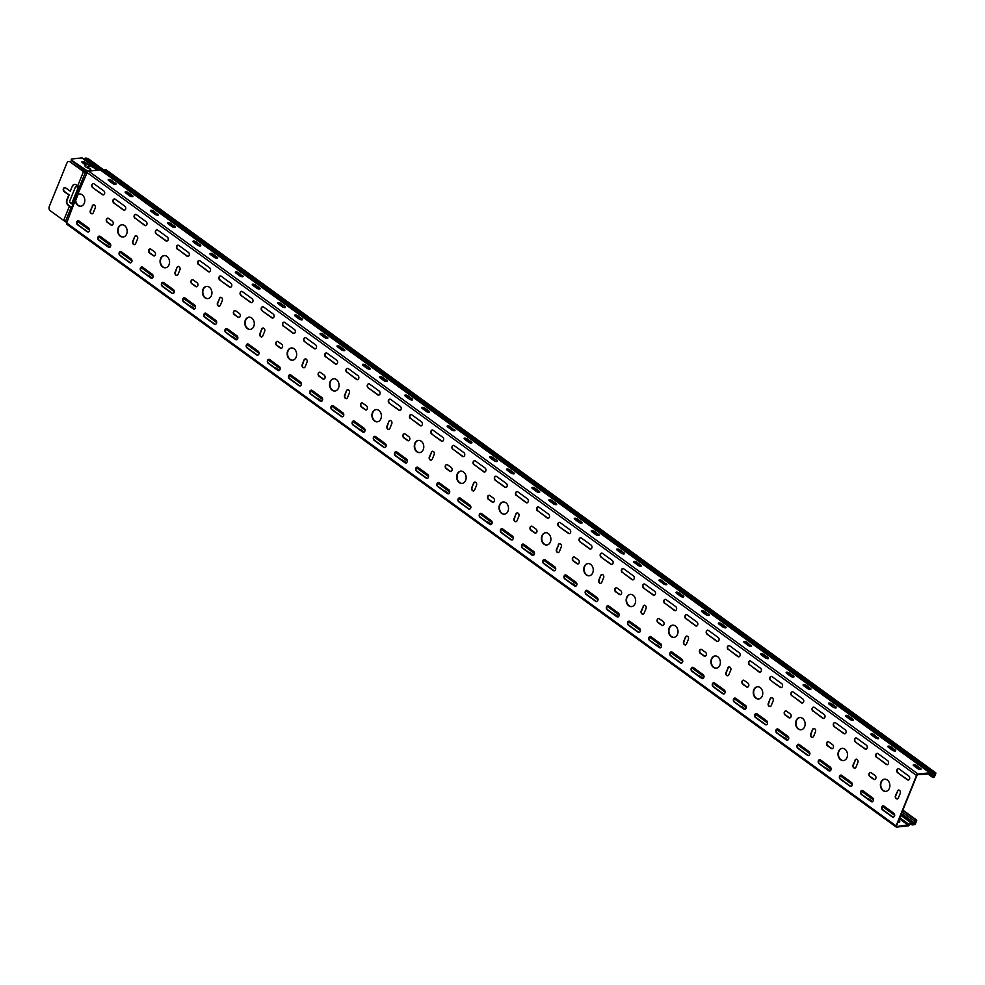 <?xml version="1.0" encoding="UTF-8"?>
<svg xmlns="http://www.w3.org/2000/svg" width="985" height="985" viewBox="0 0 985 985"><rect width="100%" height="100%" fill="white"/><g stroke="black" fill="none" stroke-linecap="round" stroke-linejoin="round"><path stroke-width="1.48" d="M83.996 159.25A1.748 0.911 126 0 0 84.279 158.917A1.748 0.911 -54 0 1 85.141 158.166L85.621 158.056A3.078 1.12 -157.9 0 1 89.253 159.398L103.745 169.937M101.492 170.59A1.748 0.911 -54 0 1 102.317 170.183L102.982 170.122M87.8 171.218L72.299 160.678A3.078 1.12 -157.9 0 1 71.4 159.324A3.078 1.12 -157.9 0 1 72.127 158.942L81.89 157.908A1.576 0.825 -54 0 1 82.26 157.994A1.576 0.825 -54 0 1 82.457 158.314M71.388 159.619A3.078 1.12 22.1 0 0 71.191 159.853A3.078 1.12 22.1 0 0 72.09 161.22L72.299 160.678M87.431 166.49L90.792 169.543L85.904 167.007A3.078 1.12 -157.9 0 1 85.005 165.64A3.078 1.12 -157.9 0 1 85.732 165.258L82.543 162.771A2.155 0.788 -157.9 0 1 81.915 161.823A2.155 0.788 -157.9 0 1 83.232 161.614A2.155 0.788 -157.9 0 1 85.276 162.488L88.859 164.926A3.078 1.12 -157.9 0 1 92.922 166.268L96.259 168.964L90.558 166.157L87.431 166.49M87.751 171.661A1.231 0.948 84 0 0 87.554 171.772A1.231 0.948 -96 0 1 86.705 171.846L72.09 161.22M86.914 171.304A1.231 0.948 -96 0 0 87.763 171.242A1.231 0.948 84 0 1 88.625 171.168A1.539 0.8 126 0 0 87.111 172.597L77.581 194.698A6.156 4.74 84 0 1 79.403 193.996A6.156 4.74 84 0 1 82.211 194.808A6.156 4.74 84 0 1 84.747 201.469A6.156 4.74 84 0 1 80.708 206.234A6.156 4.74 84 0 1 77.901 205.422A6.156 4.74 84 0 1 75.316 200.287L77.975 194.661L75.71 200.238A6.156 4.74 -96 0 0 78.295 205.373A6.156 4.74 -96 0 0 80.905 206.21M66.635 223.016A1.231 0.948 84 0 0 66.241 222.241L64.481 220.96M88.662 164.951L85.055 163.018A2.155 0.788 22.1 0 0 81.94 162.143M95.877 169.125L92.713 166.797A3.078 1.12 22.1 0 0 88.638 165.455L88.453 165.48M85.929 165.234L85.523 165.788A3.078 1.12 22.1 0 0 84.993 165.948M90.423 169.703L87.333 166.724M79.908 221.662A2.192 1.145 126 0 0 79.859 221.736L76.953 222.672M901.435 813.585L913.981 822.709L916.161 820.493L914.511 824.174L912.135 823.928A2.352 1.231 126 0 0 911.814 823.128A2.352 1.231 126 0 0 911.248 822.992A2.192 1.145 126 0 0 909.29 824.617L896.732 826.563L896.473 825.824L916.937 775.429L917.835 774.579L929.877 773.927A2.192 1.145 126 0 0 930.111 775.133A2.192 1.145 126 0 0 930.64 775.257A2.352 1.231 126 0 0 932.389 774.038L935.331 773.287L934.285 776.389L933.14 776.968L933.374 774.961L932.721 776.562A1.231 0.64 126 0 0 933.066 777.534L933.46 777.497A1.231 0.64 126 0 0 934.666 776.352L935.75 773.693A1.231 0.64 126 0 0 935.405 772.72L933.448 772.929A1.748 0.911 126 0 0 932.155 773.828A1.748 0.911 -54 0 1 930.85 774.727A1.576 0.825 -54 0 1 930.48 774.641A1.576 0.825 -54 0 1 930.308 773.767A1.576 0.825 126 0 0 930.135 772.893A1.576 0.825 126 0 0 929.766 772.806L100.322 169.937L88.625 171.168L918.057 774.05L929.766 772.806M75.316 200.287L66.648 222.992A1.539 0.8 126 0 0 66.709 224.137L896.153 827.006A1.539 0.8 -54 0 0 896.51 827.092L908.219 825.861A1.576 0.825 126 0 0 909.623 824.691A1.576 0.825 -54 0 1 911.039 823.522A1.748 0.911 -54 0 1 911.445 823.62A1.748 0.911 -54 0 1 911.691 824.223A1.748 0.911 126 0 0 911.925 824.814A1.748 0.911 126 0 0 912.344 824.913L914.289 824.704A1.231 0.64 126 0 0 915.508 823.558L916.579 820.911A1.231 0.64 126 0 0 916.235 819.926L915.841 819.976A1.231 0.64 126 0 0 914.634 821.108L913.981 822.709M101.947 170.922A1.748 0.911 126 0 1 102.391 170.479A1.748 0.911 126 0 1 103.166 170.122A1.231 0.948 84 0 1 104.016 170.048L105.961 169.839A1.231 0.64 -54 0 1 106.405 170.171M933.448 772.929L104.016 170.048A1.748 0.911 126 0 0 102.711 170.947A1.748 0.911 -54 0 1 102.428 171.279M932.278 774.173L933.374 774.961M932.45 773.976L933.755 774.924M100.901 170.343A1.576 0.825 126 0 0 100.704 170.023A1.576 0.825 126 0 0 100.655 169.986A1.576 0.825 126 0 0 100.322 169.937A1.231 0.948 84 0 0 99.867 169.839L100.655 169.986M920.458 768.325A2.155 0.788 -157.9 0 1 921.086 769.273A2.155 0.788 -157.9 0 1 919.756 769.494A2.155 0.788 -157.9 0 1 917.725 768.608L913.908 765.837A2.155 0.788 -157.9 0 1 913.28 764.889A2.155 0.788 -157.9 0 1 914.609 764.68A2.155 0.788 -157.9 0 1 916.641 765.554L920.458 768.325L916.432 766.084A2.155 0.788 22.1 0 0 913.317 765.21M878.078 737.531A2.155 0.788 -157.9 0 1 878.706 738.479A2.155 0.788 -157.9 0 1 877.389 738.688A2.155 0.788 -157.9 0 1 875.357 737.814L871.54 735.044A2.155 0.788 -157.9 0 1 870.912 734.084A2.155 0.788 -157.9 0 1 872.23 733.874A2.155 0.788 -157.9 0 1 874.274 734.748L877.869 738.061L874.052 735.278A2.155 0.788 22.1 0 0 870.937 734.404M835.711 706.725A2.155 0.788 -157.9 0 1 836.339 707.686A2.155 0.788 -157.9 0 1 835.021 707.895A2.155 0.788 -157.9 0 1 832.978 707.021L829.161 704.238A2.155 0.788 -157.9 0 1 828.533 703.29A2.155 0.788 -157.9 0 1 829.862 703.081A2.155 0.788 -157.9 0 1 831.894 703.955L835.711 706.725L831.685 704.484A2.155 0.788 22.1 0 0 828.57 703.61M793.344 675.932A2.155 0.788 -157.9 0 1 793.972 676.88A2.155 0.788 -157.9 0 1 792.642 677.089A2.155 0.788 -157.9 0 1 790.61 676.215L786.793 673.445A2.155 0.788 -157.9 0 1 786.165 672.496A2.155 0.788 -157.9 0 1 787.483 672.287A2.155 0.788 -157.9 0 1 789.527 673.161L793.344 675.932L789.305 673.691A2.155 0.788 22.1 0 0 786.19 672.817M750.964 645.126A2.155 0.788 -157.9 0 1 751.592 646.086A2.155 0.788 -157.9 0 1 750.274 646.295A2.155 0.788 -157.9 0 1 748.231 645.421L744.426 642.651A2.155 0.788 -157.9 0 1 743.798 641.691A2.155 0.788 -157.9 0 1 745.116 641.481A2.155 0.788 -157.9 0 1 747.147 642.355L750.755 645.655L746.938 642.885A2.155 0.788 22.1 0 0 743.823 642.011M708.597 614.332A2.155 0.788 -157.9 0 1 709.225 615.293A2.155 0.788 -157.9 0 1 707.895 615.502A2.155 0.788 -157.9 0 1 705.863 614.628L702.046 611.845A2.155 0.788 -157.9 0 1 701.418 610.897A2.155 0.788 -157.9 0 1 702.748 610.688A2.155 0.788 -157.9 0 1 704.78 611.562L708.597 614.332L704.571 612.091A2.155 0.788 22.1 0 0 701.455 611.217M666.217 583.539A2.155 0.788 -157.9 0 1 666.845 584.487A2.155 0.788 -157.9 0 1 665.528 584.696A2.155 0.788 -157.9 0 1 663.496 583.822L659.679 581.052A2.155 0.788 -157.9 0 1 659.051 580.091A2.155 0.788 -157.9 0 1 660.369 579.882A2.155 0.788 -157.9 0 1 662.413 580.768L666.008 584.068L662.191 581.298A2.155 0.788 22.1 0 0 659.076 580.424M623.85 552.733A2.155 0.788 -157.9 0 1 624.478 553.693A2.155 0.788 -157.9 0 1 623.16 553.902A2.155 0.788 -157.9 0 1 621.116 553.028L617.299 550.258A2.155 0.788 -157.9 0 1 616.672 549.298A2.155 0.788 -157.9 0 1 618.001 549.088A2.155 0.788 -157.9 0 1 620.033 549.962L623.85 552.733L619.824 550.492A2.155 0.788 22.1 0 0 616.708 549.618M581.482 521.939A2.155 0.788 -157.9 0 1 582.11 522.887A2.155 0.788 -157.9 0 1 580.781 523.109A2.155 0.788 -157.9 0 1 578.749 522.222L574.932 519.452A2.155 0.788 -157.9 0 1 574.304 518.504A2.155 0.788 -157.9 0 1 575.622 518.295A2.155 0.788 -157.9 0 1 577.666 519.169L581.482 521.939L577.444 519.698A2.155 0.788 22.1 0 0 574.329 518.824M539.103 491.146A2.155 0.788 -157.9 0 1 539.731 492.094A2.155 0.788 -157.9 0 1 538.413 492.303A2.155 0.788 -157.9 0 1 536.369 491.429L532.565 488.659A2.155 0.788 -157.9 0 1 531.937 487.698A2.155 0.788 -157.9 0 1 533.254 487.489A2.155 0.788 -157.9 0 1 535.286 488.363L539.103 491.146L535.077 488.905A2.155 0.788 22.1 0 0 531.962 488.018M496.736 460.34A2.155 0.788 -157.9 0 1 497.363 461.3A2.155 0.788 -157.9 0 1 496.034 461.509A2.155 0.788 -157.9 0 1 494.002 460.635L490.185 457.865A2.155 0.788 -157.9 0 1 489.557 456.905A2.155 0.788 -157.9 0 1 490.887 456.695A2.155 0.788 -157.9 0 1 492.919 457.569L496.736 460.34L492.709 458.099A2.155 0.788 22.1 0 0 489.594 457.225M454.356 429.546A2.155 0.788 -157.9 0 1 454.984 430.494A2.155 0.788 -157.9 0 1 453.666 430.704A2.155 0.788 -157.9 0 1 451.635 429.829L447.818 427.059A2.155 0.788 -157.9 0 1 447.19 426.111A2.155 0.788 -157.9 0 1 448.507 425.902A2.155 0.788 -157.9 0 1 450.551 426.776L454.147 430.076L450.33 427.305A2.155 0.788 22.1 0 0 447.215 426.431M411.989 398.74A2.155 0.788 -157.9 0 1 412.616 399.701A2.155 0.788 -157.9 0 1 411.299 399.91A2.155 0.788 -157.9 0 1 409.255 399.036L405.438 396.265A2.155 0.788 -157.9 0 1 404.81 395.305A2.155 0.788 -157.9 0 1 406.14 395.096A2.155 0.788 -157.9 0 1 408.172 395.97L411.989 398.74L407.962 396.499A2.155 0.788 22.1 0 0 404.847 395.625M369.621 367.947A2.155 0.788 -157.9 0 1 370.249 368.907A2.155 0.788 -157.9 0 1 368.919 369.116A2.155 0.788 -157.9 0 1 366.888 368.242L363.071 365.46A2.155 0.788 -157.9 0 1 362.443 364.512A2.155 0.788 -157.9 0 1 363.76 364.302A2.155 0.788 -157.9 0 1 365.804 365.176L369.621 367.947L365.583 365.706A2.155 0.788 22.1 0 0 362.468 364.832M327.242 337.153A2.155 0.788 -157.9 0 1 327.87 338.101A2.155 0.788 -157.9 0 1 326.552 338.311A2.155 0.788 -157.9 0 1 324.508 337.436L320.704 334.666A2.155 0.788 -157.9 0 1 320.076 333.706A2.155 0.788 -157.9 0 1 321.393 333.496A2.155 0.788 -157.9 0 1 323.425 334.383L327.032 337.683L323.215 334.912A2.155 0.788 22.1 0 0 320.1 334.038M284.874 306.347A2.155 0.788 -157.9 0 1 285.502 307.308A2.155 0.788 -157.9 0 1 284.173 307.517A2.155 0.788 -157.9 0 1 282.141 306.643L278.324 303.873A2.155 0.788 -157.9 0 1 277.696 302.912A2.155 0.788 -157.9 0 1 279.026 302.703A2.155 0.788 -157.9 0 1 281.057 303.577L284.874 306.347L280.848 304.106A2.155 0.788 22.1 0 0 277.733 303.232M242.495 275.554A2.155 0.788 -157.9 0 1 243.123 276.502A2.155 0.788 -157.9 0 1 241.805 276.723A2.155 0.788 -157.9 0 1 239.774 275.837L235.957 273.067A2.155 0.788 -157.9 0 1 235.329 272.119A2.155 0.788 -157.9 0 1 236.646 271.909A2.155 0.788 -157.9 0 1 238.69 272.783L242.285 276.083L238.469 273.313A2.155 0.788 22.1 0 0 235.353 272.439M200.127 244.76A2.155 0.788 -157.9 0 1 200.755 245.708A2.155 0.788 -157.9 0 1 199.438 245.918A2.155 0.788 -157.9 0 1 197.394 245.043L193.577 242.273A2.155 0.788 -157.9 0 1 192.949 241.313A2.155 0.788 -157.9 0 1 194.279 241.103A2.155 0.788 -157.9 0 1 196.31 241.978L200.127 244.76L196.101 242.519A2.155 0.788 22.1 0 0 192.986 241.633M157.76 213.954A2.155 0.788 -157.9 0 1 158.388 214.915A2.155 0.788 -157.9 0 1 157.058 215.124A2.155 0.788 -157.9 0 1 155.027 214.25L151.21 211.479A2.155 0.788 -157.9 0 1 150.582 210.519A2.155 0.788 -157.9 0 1 151.899 210.31A2.155 0.788 -157.9 0 1 153.943 211.184L157.538 214.484L153.722 211.713A2.155 0.788 22.1 0 0 150.606 210.839M115.38 183.161A2.155 0.788 -157.9 0 1 116.008 184.109A2.155 0.788 -157.9 0 1 114.691 184.318A2.155 0.788 -157.9 0 1 112.647 183.444L108.843 180.674A2.155 0.788 -157.9 0 1 108.215 179.726A2.155 0.788 -157.9 0 1 109.532 179.516A2.155 0.788 -157.9 0 1 111.564 180.39L115.171 183.69L111.354 180.92A2.155 0.788 22.1 0 0 108.239 180.046M125.784 192.998A2.155 0.788 -157.9 0 1 125.157 192.038A2.155 0.788 -157.9 0 1 126.474 191.829A2.155 0.788 -157.9 0 1 128.518 192.703L132.335 195.473A2.155 0.788 -157.9 0 1 132.963 196.434A2.155 0.788 -157.9 0 1 131.633 196.643A2.155 0.788 -157.9 0 1 129.601 195.769L125.784 192.998M168.164 223.792A2.155 0.788 -157.9 0 1 167.524 222.844A2.155 0.788 -157.9 0 1 168.854 222.622A2.155 0.788 -157.9 0 1 170.885 223.509L174.702 226.279A2.155 0.788 -157.9 0 1 175.33 227.227A2.155 0.788 -157.9 0 1 174.013 227.436A2.155 0.788 -157.9 0 1 171.969 226.562L168.164 223.792M210.531 254.586A2.155 0.788 -157.9 0 1 209.903 253.637A2.155 0.788 -157.9 0 1 211.221 253.428A2.155 0.788 -157.9 0 1 213.265 254.302L217.082 257.073A2.155 0.788 -157.9 0 1 217.71 258.033A2.155 0.788 -157.9 0 1 216.38 258.242A2.155 0.788 -157.9 0 1 214.348 257.368L210.531 254.586M252.899 285.391A2.155 0.788 -157.9 0 1 252.271 284.431A2.155 0.788 -157.9 0 1 253.601 284.222A2.155 0.788 -157.9 0 1 255.632 285.096L259.449 287.866A2.155 0.788 -157.9 0 1 260.077 288.827A2.155 0.788 -157.9 0 1 258.76 289.036A2.155 0.788 -157.9 0 1 256.716 288.162L252.899 285.391M295.278 316.185A2.155 0.788 -157.9 0 1 294.65 315.237A2.155 0.788 -157.9 0 1 295.968 315.028A2.155 0.788 -157.9 0 1 298.012 315.902L301.816 318.672A2.155 0.788 -157.9 0 1 302.444 319.62A2.155 0.788 -157.9 0 1 301.127 319.829A2.155 0.788 -157.9 0 1 299.083 318.955L295.278 316.185M337.646 346.991A2.155 0.788 -157.9 0 1 337.018 346.031A2.155 0.788 -157.9 0 1 338.335 345.821A2.155 0.788 -157.9 0 1 340.379 346.695L344.196 349.466A2.155 0.788 -157.9 0 1 344.824 350.426A2.155 0.788 -157.9 0 1 343.494 350.635A2.155 0.788 -157.9 0 1 341.463 349.761L337.646 346.991M380.025 377.784A2.155 0.788 -157.9 0 1 379.385 376.824A2.155 0.788 -157.9 0 1 380.715 376.615A2.155 0.788 -157.9 0 1 382.746 377.489L386.563 380.272A2.155 0.788 -157.9 0 1 387.191 381.22A2.155 0.788 -157.9 0 1 385.874 381.429A2.155 0.788 -157.9 0 1 383.83 380.555L380.025 377.784M422.393 408.578A2.155 0.788 -157.9 0 1 421.765 407.63A2.155 0.788 -157.9 0 1 423.082 407.421A2.155 0.788 -157.9 0 1 425.126 408.295L428.943 411.065A2.155 0.788 -157.9 0 1 429.571 412.013A2.155 0.788 -157.9 0 1 428.241 412.235A2.155 0.788 -157.9 0 1 426.209 411.348L422.393 408.578M464.76 439.384A2.155 0.788 -157.9 0 1 464.132 438.423A2.155 0.788 -157.9 0 1 465.462 438.214A2.155 0.788 -157.9 0 1 467.493 439.088L471.31 441.859A2.155 0.788 -157.9 0 1 471.938 442.819A2.155 0.788 -157.9 0 1 470.621 443.028A2.155 0.788 -157.9 0 1 468.577 442.154L464.76 439.384M507.14 470.177A2.155 0.788 -157.9 0 1 506.512 469.229A2.155 0.788 -157.9 0 1 507.829 469.008A2.155 0.788 -157.9 0 1 509.873 469.894L513.678 472.665A2.155 0.788 -157.9 0 1 514.305 473.613A2.155 0.788 -157.9 0 1 512.988 473.822A2.155 0.788 -157.9 0 1 510.944 472.948L507.14 470.177M549.507 500.971A2.155 0.788 -157.9 0 1 548.879 500.023A2.155 0.788 -157.9 0 1 550.196 499.814A2.155 0.788 -157.9 0 1 552.24 500.688L556.057 503.458A2.155 0.788 -157.9 0 1 556.685 504.418A2.155 0.788 -157.9 0 1 555.355 504.628A2.155 0.788 -157.9 0 1 553.324 503.754L549.507 500.971M591.886 531.777A2.155 0.788 -157.9 0 1 591.246 530.817A2.155 0.788 -157.9 0 1 592.576 530.607A2.155 0.788 -157.9 0 1 594.608 531.481L598.424 534.252A2.155 0.788 -157.9 0 1 599.052 535.212A2.155 0.788 -157.9 0 1 597.735 535.421A2.155 0.788 -157.9 0 1 595.691 534.547L591.886 531.777M634.254 562.57A2.155 0.788 -157.9 0 1 633.626 561.622A2.155 0.788 -157.9 0 1 634.943 561.413A2.155 0.788 -157.9 0 1 636.987 562.287L640.804 565.058A2.155 0.788 -157.9 0 1 641.432 566.006A2.155 0.788 -157.9 0 1 640.102 566.215A2.155 0.788 -157.9 0 1 638.071 565.341L634.254 562.57M676.621 593.376A2.155 0.788 -157.9 0 1 675.993 592.416A2.155 0.788 -157.9 0 1 677.323 592.207A2.155 0.788 -157.9 0 1 679.354 593.081L683.171 595.851A2.155 0.788 -157.9 0 1 683.799 596.812A2.155 0.788 -157.9 0 1 682.482 597.021A2.155 0.788 -157.9 0 1 680.438 596.147L676.621 593.376M719.001 624.17A2.155 0.788 -157.9 0 1 718.373 623.21A2.155 0.788 -157.9 0 1 719.69 623A2.155 0.788 -157.9 0 1 721.734 623.874L725.539 626.657A2.155 0.788 -157.9 0 1 726.167 627.605A2.155 0.788 -157.9 0 1 724.849 627.814A2.155 0.788 -157.9 0 1 722.805 626.94L719.001 624.17M761.368 654.963A2.155 0.788 -157.9 0 1 760.74 654.015A2.155 0.788 -157.9 0 1 762.058 653.806A2.155 0.788 -157.9 0 1 764.101 654.68L767.918 657.451A2.155 0.788 -157.9 0 1 768.546 658.399A2.155 0.788 -157.9 0 1 767.216 658.62A2.155 0.788 -157.9 0 1 765.185 657.734L761.368 654.963M803.748 685.769A2.155 0.788 -157.9 0 1 803.107 684.809A2.155 0.788 -157.9 0 1 804.437 684.6A2.155 0.788 -157.9 0 1 806.469 685.474L810.286 688.244A2.155 0.788 -157.9 0 1 810.914 689.204A2.155 0.788 -157.9 0 1 809.596 689.414A2.155 0.788 -157.9 0 1 807.552 688.54L803.748 685.769M846.115 716.563A2.155 0.788 -157.9 0 1 845.487 715.615A2.155 0.788 -157.9 0 1 846.804 715.393A2.155 0.788 -157.9 0 1 848.848 716.28L852.665 719.05A2.155 0.788 -157.9 0 1 853.293 719.998A2.155 0.788 -157.9 0 1 851.963 720.207A2.155 0.788 -157.9 0 1 849.932 719.333L846.115 716.563M888.482 747.356A2.155 0.788 -157.9 0 1 887.854 746.408A2.155 0.788 -157.9 0 1 889.184 746.199A2.155 0.788 -157.9 0 1 891.216 747.073L895.033 749.844A2.155 0.788 -157.9 0 1 895.661 750.804A2.155 0.788 -157.9 0 1 894.343 751.013A2.155 0.788 -157.9 0 1 892.299 750.139L888.482 747.356M867.6 798.675A2.155 0.788 -157.9 0 1 869.89 799.586L872.685 801.618M825.221 767.869A2.155 0.788 -157.9 0 1 827.523 768.792L830.306 770.824M782.853 737.075A2.155 0.788 -157.9 0 1 785.143 737.999L787.938 740.018M740.474 706.282A2.155 0.788 -157.9 0 1 742.776 707.193L745.559 709.225M698.106 675.476A2.155 0.788 -157.9 0 1 700.409 676.399L703.192 678.431M655.739 644.683A2.155 0.788 -157.9 0 1 658.029 645.606L660.824 647.625M613.36 613.889A2.155 0.788 -157.9 0 1 615.662 614.8L618.445 616.832M570.992 583.083A2.155 0.788 -157.9 0 1 573.282 584.006L576.077 586.026M528.613 552.289A2.155 0.788 -157.9 0 1 530.915 553.201L533.698 555.232M486.245 521.484A2.155 0.788 -157.9 0 1 488.548 522.407L491.33 524.439M443.878 490.69A2.155 0.788 -157.9 0 1 446.168 491.613L448.963 493.633M401.498 459.896A2.155 0.788 -157.9 0 1 403.801 460.808L406.583 462.839M359.131 429.091A2.155 0.788 -157.9 0 1 361.421 430.014L364.216 432.046M316.751 398.297A2.155 0.788 -157.9 0 1 319.054 399.221L321.836 401.24M274.384 367.504A2.155 0.788 -157.9 0 1 276.686 368.415L279.469 370.446M232.017 336.698A2.155 0.788 -157.9 0 1 234.307 337.621L237.102 339.64M189.637 305.904A2.155 0.788 -157.9 0 1 191.94 306.815L194.722 308.847M147.27 275.098A2.155 0.788 -157.9 0 1 149.56 276.022L152.355 278.053M104.89 244.305A2.155 0.788 -157.9 0 1 107.193 245.228L109.975 247.247M898.64 820.48L899.133 820.837A2.155 0.788 -157.9 0 1 899.761 821.798A2.155 0.788 -157.9 0 1 898.061 821.921M104.718 169.949A1.231 0.948 84 0 1 105.58 169.888M896.153 827.006A1.539 0.8 -54 0 1 896.079 825.873L916.542 775.478A1.539 0.8 -54 0 1 918.057 774.05M854.955 760.248A2.155 1.662 84 0 1 857.923 762.402L855.977 767.18A2.155 1.662 84 0 1 853.01 765.025L855.337 760.211L853.404 764.988A2.155 1.662 -96 0 0 854.918 768.214M770.208 698.648A2.155 1.662 84 0 1 773.176 700.815L771.23 705.58A2.155 1.662 84 0 1 768.263 703.425L770.208 698.648L768.657 703.388A2.155 1.662 -96 0 0 770.171 706.614M685.462 637.061A2.155 1.662 84 0 1 688.429 639.216L686.483 643.993A2.155 1.662 84 0 1 683.528 641.838L685.462 637.061L683.91 641.789A2.155 1.662 -96 0 0 685.425 645.015M600.715 575.462A2.155 1.662 84 0 1 603.682 577.616L601.749 582.394A2.155 1.662 84 0 1 598.781 580.239L600.715 575.462L599.163 580.202A2.155 1.662 -96 0 0 600.678 583.415M515.968 513.862A2.155 1.662 84 0 1 518.935 516.017L517.002 520.794A2.155 1.662 84 0 1 514.035 518.639L515.968 513.862L514.429 518.602A2.155 1.662 -96 0 0 515.931 521.828M431.233 452.263A2.155 1.662 84 0 1 434.2 454.43L432.255 459.195A2.155 1.662 84 0 1 429.288 457.04L431.615 452.226L429.682 457.003A2.155 1.662 -96 0 0 431.196 460.229M346.486 390.676A2.155 1.662 84 0 1 349.453 392.83L347.508 397.608A2.155 1.662 84 0 1 344.541 395.453L346.486 390.676L344.935 395.404A2.155 1.662 -96 0 0 346.449 398.629M261.739 329.076A2.155 1.662 84 0 1 264.706 331.231L262.761 336.008A2.155 1.662 84 0 1 259.806 333.853L261.739 329.076L260.188 333.817A2.155 1.662 -96 0 0 261.702 337.03M176.992 267.477A2.155 1.662 84 0 1 179.959 269.631L178.026 274.409A2.155 1.662 84 0 1 175.059 272.254L176.992 267.477L175.441 272.217A2.155 1.662 -96 0 0 176.955 275.443M92.245 205.877A2.155 1.662 84 0 1 95.213 208.044L93.279 212.809A2.155 1.662 84 0 1 90.312 210.655L92.639 205.84L90.706 210.618A2.155 1.662 -96 0 0 92.221 213.844M134.625 236.683A2.155 1.662 84 0 1 137.592 238.838L135.647 243.615A2.155 1.662 84 0 1 132.679 241.46L134.625 236.683L133.073 241.411A2.155 1.662 -96 0 0 134.588 244.637M219.372 298.283A2.155 1.662 84 0 1 222.339 300.437L220.394 305.215A2.155 1.662 84 0 1 217.426 303.06L219.753 298.233L217.82 303.011A2.155 1.662 -96 0 0 219.335 306.236M304.106 359.87A2.155 1.662 84 0 1 307.074 362.024L305.141 366.802A2.155 1.662 84 0 1 302.173 364.647L304.106 359.87L302.567 364.61A2.155 1.662 -96 0 0 304.07 367.836M388.853 421.469A2.155 1.662 84 0 1 391.821 423.624L389.888 428.401A2.155 1.662 84 0 1 386.92 426.246L388.853 421.469L387.302 426.209A2.155 1.662 -96 0 0 388.816 429.435M473.6 483.069A2.155 1.662 84 0 1 476.568 485.223L474.622 490.001A2.155 1.662 84 0 1 471.667 487.846L473.6 483.069L472.049 487.797A2.155 1.662 -96 0 0 473.563 491.022M558.347 544.668A2.155 1.662 84 0 1 561.315 546.823L559.369 551.6A2.155 1.662 84 0 1 556.402 549.445L558.741 544.619L556.796 549.396A2.155 1.662 -96 0 0 558.31 552.622M643.094 606.255A2.155 1.662 84 0 1 646.062 608.41L644.116 613.187A2.155 1.662 84 0 1 641.149 611.032L643.476 606.218L641.543 610.995A2.155 1.662 -96 0 0 643.057 614.221M727.829 667.855A2.155 1.662 84 0 1 730.796 670.009L728.863 674.787A2.155 1.662 84 0 1 725.896 672.632L728.223 667.818L726.29 672.595A2.155 1.662 -96 0 0 727.792 675.821M812.576 729.454A2.155 1.662 84 0 1 815.543 731.609L813.61 736.386A2.155 1.662 84 0 1 810.643 734.231L812.576 729.454L811.024 734.182A2.155 1.662 -96 0 0 812.539 737.408M897.323 791.053A2.155 1.662 84 0 1 900.29 793.208L898.345 797.985A2.155 1.662 84 0 1 895.39 795.818L897.717 791.004L895.771 795.782A2.155 1.662 -96 0 0 897.286 799.007M832.707 744.771A2.155 1.662 84 0 1 831.192 748.477L827.375 745.707A2.155 1.662 84 0 1 828.89 741.988L832.707 744.771M747.96 683.171A2.155 1.662 84 0 1 746.445 686.89L742.641 684.107A2.155 1.662 84 0 1 744.143 680.401L747.96 683.171M663.213 621.572A2.155 1.662 84 0 1 661.698 625.29L657.894 622.52A2.155 1.662 84 0 1 659.396 618.802L663.213 621.572M578.466 559.972A2.155 1.662 84 0 1 576.964 563.691L573.147 560.921A2.155 1.662 84 0 1 574.649 557.202L578.466 559.972M493.719 498.385A2.155 1.662 84 0 1 492.217 502.091L488.4 499.321A2.155 1.662 84 0 1 489.914 495.603L493.719 498.385M408.984 436.786A2.155 1.662 84 0 1 407.47 440.504L403.653 437.722A2.155 1.662 84 0 1 405.167 434.016L408.984 436.786M324.237 375.187A2.155 1.662 84 0 1 322.723 378.905L318.918 376.135A2.155 1.662 84 0 1 320.421 372.416L324.237 375.187M239.49 313.587A2.155 1.662 84 0 1 237.988 317.305L234.171 314.535A2.155 1.662 84 0 1 235.674 310.817L239.49 313.587M154.744 252A2.155 1.662 84 0 1 153.241 255.706L149.424 252.936A2.155 1.662 84 0 1 150.939 249.217L154.744 252M112.376 221.194A2.155 1.662 84 0 1 110.862 224.912L107.057 222.142A2.155 1.662 84 0 1 108.559 218.424L112.376 221.194M197.123 282.793A2.155 1.662 84 0 1 195.609 286.512L191.792 283.742A2.155 1.662 84 0 1 193.306 280.023L197.123 282.793M281.858 344.393A2.155 1.662 84 0 1 280.356 348.099L276.539 345.329A2.155 1.662 84 0 1 278.053 341.623L281.858 344.393M366.605 405.98A2.155 1.662 84 0 1 365.103 409.698L361.286 406.928A2.155 1.662 84 0 1 362.8 403.21L366.605 405.98M451.352 467.579A2.155 1.662 84 0 1 449.849 471.298L446.033 468.528A2.155 1.662 84 0 1 447.535 464.809L451.352 467.579M536.099 529.179A2.155 1.662 84 0 1 534.584 532.897L530.78 530.127A2.155 1.662 84 0 1 532.282 526.409L536.099 529.179M620.846 590.778A2.155 1.662 84 0 1 619.331 594.484L615.514 591.714A2.155 1.662 84 0 1 617.029 588.008L620.846 590.778M705.58 652.365A2.155 1.662 84 0 1 704.078 656.084L700.261 653.314A2.155 1.662 84 0 1 701.776 649.595L705.58 652.365M790.327 713.965A2.155 1.662 84 0 1 788.825 717.683L785.008 714.913A2.155 1.662 84 0 1 786.51 711.195L790.327 713.965M875.074 775.564A2.155 1.662 84 0 1 873.56 779.283L869.755 776.512A2.155 1.662 84 0 1 871.257 772.794L875.074 775.564M897.63 772.72A2.155 1.662 84 0 1 899.145 769.002L908.884 776.082A2.155 1.662 84 0 1 907.382 779.8L897.63 772.72L907.764 779.751A2.155 1.662 -96 0 0 908.552 780.046M876.453 757.317A2.155 1.662 84 0 1 877.955 753.599L887.707 760.679A2.155 1.662 84 0 1 886.192 764.397L876.835 757.268L886.586 764.36A2.155 1.662 -96 0 0 887.362 764.643M855.263 741.914A2.155 1.662 84 0 1 856.765 738.196L866.517 745.288A2.155 1.662 84 0 1 865.002 748.994L855.263 741.914L865.396 748.957A2.155 1.662 -96 0 0 866.184 749.253M834.073 726.511A2.155 1.662 84 0 1 835.588 722.805L845.327 729.885A2.155 1.662 84 0 1 843.825 733.603L834.073 726.511L844.207 733.554A2.155 1.662 -96 0 0 844.995 733.85M812.884 711.121A2.155 1.662 84 0 1 814.398 707.402L824.149 714.482A2.155 1.662 84 0 1 822.635 718.2L813.278 711.071L823.029 718.163A2.155 1.662 -96 0 0 823.805 718.447M791.706 695.718A2.155 1.662 84 0 1 793.208 691.999L802.96 699.091A2.155 1.662 84 0 1 801.445 702.797L792.088 695.681L801.839 702.761A2.155 1.662 -96 0 0 802.627 703.044M770.516 680.315A2.155 1.662 84 0 1 772.031 676.609L781.77 683.688A2.155 1.662 84 0 1 780.268 687.407L770.516 680.315L780.649 687.358A2.155 1.662 -96 0 0 781.437 687.653M749.326 664.924A2.155 1.662 84 0 1 750.841 661.206L760.58 668.286A2.155 1.662 84 0 1 759.078 672.004L749.72 664.875L759.472 671.967A2.155 1.662 -96 0 0 760.248 672.25M728.149 649.521A2.155 1.662 84 0 1 729.651 645.803L739.403 652.895A2.155 1.662 84 0 1 737.888 656.601L728.531 649.484L738.282 656.564A2.155 1.662 -96 0 0 739.07 656.847M706.959 634.118A2.155 1.662 84 0 1 708.461 630.412L718.213 637.492A2.155 1.662 84 0 1 716.698 641.21L706.959 634.118L717.092 641.161A2.155 1.662 -96 0 0 717.88 641.457M685.769 618.728A2.155 1.662 84 0 1 687.284 615.009L697.023 622.089A2.155 1.662 84 0 1 695.521 625.807L686.163 618.678L695.903 625.77A2.155 1.662 -96 0 0 696.691 626.054M664.592 603.325A2.155 1.662 84 0 1 666.094 599.606L675.845 606.698A2.155 1.662 84 0 1 674.331 610.404L664.974 603.288L674.725 610.368A2.155 1.662 -96 0 0 675.501 610.651M643.402 587.922A2.155 1.662 84 0 1 644.904 584.216L654.656 591.295A2.155 1.662 84 0 1 653.141 595.014L643.402 587.922L653.535 594.965A2.155 1.662 -96 0 0 654.323 595.26M622.212 572.531A2.155 1.662 84 0 1 623.727 568.813L633.466 575.893A2.155 1.662 84 0 1 631.964 579.611L622.606 572.482L632.345 579.574A2.155 1.662 -96 0 0 633.133 579.857M601.022 557.128A2.155 1.662 84 0 1 602.537 553.41L612.288 560.49A2.155 1.662 84 0 1 610.774 564.208L601.022 557.128L611.168 564.171A2.155 1.662 -96 0 0 611.944 564.454M579.845 541.725A2.155 1.662 84 0 1 581.347 538.007L591.098 545.099A2.155 1.662 84 0 1 589.584 548.817L579.845 541.725L589.978 548.768A2.155 1.662 -96 0 0 590.766 549.064M558.655 526.335A2.155 1.662 84 0 1 560.169 522.616L569.909 529.696A2.155 1.662 84 0 1 568.407 533.414L558.655 526.335L568.788 533.365A2.155 1.662 -96 0 0 569.576 533.661M537.465 510.932A2.155 1.662 84 0 1 538.98 507.213L548.719 514.293A2.155 1.662 84 0 1 547.217 518.012L537.859 510.883L547.611 517.975A2.155 1.662 -96 0 0 548.386 518.258M516.288 495.529A2.155 1.662 84 0 1 517.79 491.81L527.541 498.902A2.155 1.662 84 0 1 526.027 502.609L516.669 495.492L526.421 502.572A2.155 1.662 -96 0 0 527.209 502.867M495.098 480.126A2.155 1.662 84 0 1 496.6 476.42L506.352 483.5A2.155 1.662 84 0 1 504.837 487.218L495.098 480.126L505.231 487.169A2.155 1.662 -96 0 0 506.019 487.464M473.908 464.735A2.155 1.662 84 0 1 475.423 461.017L485.162 468.097A2.155 1.662 84 0 1 483.66 471.815L474.302 464.686L484.041 471.778A2.155 1.662 -96 0 0 484.829 472.061M452.731 449.332A2.155 1.662 84 0 1 454.233 445.614L463.984 452.706A2.155 1.662 84 0 1 462.47 456.412L453.112 449.295L462.864 456.375A2.155 1.662 -96 0 0 463.639 456.658M431.541 433.929A2.155 1.662 84 0 1 433.043 430.223L442.794 437.303A2.155 1.662 84 0 1 441.28 441.021L431.541 433.929L441.674 440.972A2.155 1.662 -96 0 0 442.462 441.268M410.351 418.539A2.155 1.662 84 0 1 411.865 414.82L421.605 421.9A2.155 1.662 84 0 1 420.102 425.618L410.745 418.49L420.484 425.582A2.155 1.662 -96 0 0 421.272 425.865M389.161 403.136A2.155 1.662 84 0 1 390.676 399.417L400.427 406.51A2.155 1.662 84 0 1 398.913 410.216L389.161 403.136L399.307 410.179A2.155 1.662 -96 0 0 400.082 410.462M367.984 387.733A2.155 1.662 84 0 1 369.486 384.027L379.237 391.107A2.155 1.662 84 0 1 377.723 394.825L367.984 387.733L378.117 394.776A2.155 1.662 -96 0 0 378.905 395.071M346.794 372.342A2.155 1.662 84 0 1 348.308 368.624L358.048 375.704A2.155 1.662 84 0 1 356.545 379.422L347.188 372.293L356.927 379.385A2.155 1.662 -96 0 0 357.715 379.668M325.604 356.939A2.155 1.662 84 0 1 327.118 353.221L336.858 360.313A2.155 1.662 84 0 1 335.356 364.019L325.998 356.902L335.75 363.982A2.155 1.662 -96 0 0 336.525 364.265M304.427 341.536A2.155 1.662 84 0 1 305.929 337.83L315.68 344.91A2.155 1.662 84 0 1 314.166 348.628L304.427 341.536L314.56 348.579A2.155 1.662 -96 0 0 315.348 348.875M283.237 326.146A2.155 1.662 84 0 1 284.739 322.427L294.49 329.507A2.155 1.662 84 0 1 292.976 333.225L283.631 326.097L293.37 333.189A2.155 1.662 -96 0 0 294.158 333.472M262.047 310.743A2.155 1.662 84 0 1 263.561 307.024L273.301 314.104A2.155 1.662 84 0 1 271.798 317.823L262.047 310.743L272.18 317.786A2.155 1.662 -96 0 0 272.968 318.069M240.869 295.34A2.155 1.662 84 0 1 242.372 291.622L252.123 298.714A2.155 1.662 84 0 1 250.609 302.432L240.869 295.34L251.003 302.383A2.155 1.662 -96 0 0 251.778 302.678M219.68 279.949A2.155 1.662 84 0 1 221.182 276.231L230.933 283.311A2.155 1.662 84 0 1 229.419 287.029L219.68 279.949L229.813 286.98A2.155 1.662 -96 0 0 230.601 287.275M198.49 264.546A2.155 1.662 84 0 1 200.004 260.828L209.743 267.908A2.155 1.662 84 0 1 208.241 271.626L198.884 264.497L208.623 271.589A2.155 1.662 -96 0 0 209.411 271.872M177.3 249.143A2.155 1.662 84 0 1 178.814 245.425L188.566 252.517A2.155 1.662 84 0 1 187.051 256.223L177.694 249.106L187.446 256.186A2.155 1.662 -96 0 0 188.221 256.482M156.123 233.74A2.155 1.662 84 0 1 157.625 230.034L167.376 237.114A2.155 1.662 84 0 1 165.862 240.832L156.123 233.74L166.256 240.783A2.155 1.662 -96 0 0 167.044 241.079M134.933 218.35A2.155 1.662 84 0 1 136.447 214.631L146.186 221.711A2.155 1.662 84 0 1 144.684 225.43L135.327 218.301L145.066 225.393A2.155 1.662 -96 0 0 145.854 225.676M113.743 202.947A2.155 1.662 84 0 1 115.257 199.229L124.996 206.321A2.155 1.662 84 0 1 123.494 210.027L113.743 202.947L123.888 209.99A2.155 1.662 -96 0 0 124.664 210.273M92.565 187.544A2.155 1.662 84 0 1 94.068 183.838L103.819 190.918A2.155 1.662 84 0 1 102.305 194.636L92.565 187.544L102.699 194.587A2.155 1.662 -96 0 0 103.487 194.882M88.724 228.064A2.155 1.662 84 0 1 87.222 231.783L77.47 224.703A2.155 1.662 84 0 1 78.985 220.985L88.724 228.064M109.914 243.467A2.155 1.662 84 0 1 108.412 247.186L98.66 240.106A2.155 1.662 84 0 1 100.174 236.388L109.914 243.467M131.103 258.87A2.155 1.662 84 0 1 129.589 262.589L119.85 255.497A2.155 1.662 84 0 1 121.352 251.778L131.103 258.87M152.293 274.261A2.155 1.662 84 0 1 150.779 277.979L141.04 270.9A2.155 1.662 84 0 1 142.542 267.181L152.293 274.261M173.471 289.664A2.155 1.662 84 0 1 171.969 293.382L162.217 286.303A2.155 1.662 84 0 1 163.732 282.584L173.471 289.664M194.661 305.067A2.155 1.662 84 0 1 193.146 308.785L183.407 301.693A2.155 1.662 84 0 1 184.909 297.987L194.661 305.067M215.85 320.47A2.155 1.662 84 0 1 214.336 324.176L204.597 317.096A2.155 1.662 84 0 1 206.099 313.378L215.85 320.47M237.028 335.86A2.155 1.662 84 0 1 235.526 339.579L225.774 332.499A2.155 1.662 84 0 1 227.289 328.781L237.028 335.86M258.218 351.263A2.155 1.662 84 0 1 256.716 354.982L246.964 347.89A2.155 1.662 84 0 1 248.479 344.184L258.218 351.263M279.408 366.666A2.155 1.662 84 0 1 277.893 370.372L268.154 363.293A2.155 1.662 84 0 1 269.656 359.574L279.408 366.666M300.585 382.057A2.155 1.662 84 0 1 299.083 385.775L289.331 378.696A2.155 1.662 84 0 1 290.846 374.977L300.585 382.057M321.775 397.46A2.155 1.662 84 0 1 320.273 401.178L310.521 394.086A2.155 1.662 84 0 1 312.036 390.38L321.775 397.46M342.965 412.863A2.155 1.662 84 0 1 341.45 416.569L331.711 409.489A2.155 1.662 84 0 1 333.213 405.771L342.965 412.863M364.154 428.253A2.155 1.662 84 0 1 362.64 431.972L352.901 424.892A2.155 1.662 84 0 1 354.403 421.174L364.154 428.253M385.332 443.656A2.155 1.662 84 0 1 383.83 447.375L374.078 440.283A2.155 1.662 84 0 1 375.593 436.577L385.332 443.656M406.522 459.059A2.155 1.662 84 0 1 405.007 462.765L395.268 455.686A2.155 1.662 84 0 1 396.77 451.967L406.522 459.059M427.712 474.45A2.155 1.662 84 0 1 426.197 478.168L416.458 471.089A2.155 1.662 84 0 1 417.96 467.37L427.712 474.45M448.889 489.853A2.155 1.662 84 0 1 447.387 493.571L437.635 486.479A2.155 1.662 84 0 1 439.15 482.773L448.889 489.853M470.079 505.256A2.155 1.662 84 0 1 468.577 508.962L458.825 501.882A2.155 1.662 84 0 1 460.34 498.164L470.079 505.256M491.269 520.646A2.155 1.662 84 0 1 489.754 524.365L480.015 517.285A2.155 1.662 84 0 1 481.517 513.567L491.269 520.646M512.446 536.049A2.155 1.662 84 0 1 510.944 539.768L501.193 532.688A2.155 1.662 84 0 1 502.707 528.97L512.446 536.049M533.636 551.452A2.155 1.662 84 0 1 532.134 555.171L522.382 548.079A2.155 1.662 84 0 1 523.897 544.36L533.636 551.452M554.826 566.843A2.155 1.662 84 0 1 553.311 570.561L543.572 563.482A2.155 1.662 84 0 1 545.074 559.763L554.826 566.843M576.016 582.246A2.155 1.662 84 0 1 574.501 585.964L564.762 578.885A2.155 1.662 84 0 1 566.264 575.166L576.016 582.246M597.193 597.649A2.155 1.662 84 0 1 595.691 601.367L585.94 594.275A2.155 1.662 84 0 1 587.454 590.569L597.193 597.649M618.383 613.052A2.155 1.662 84 0 1 616.869 616.758L607.129 609.678A2.155 1.662 84 0 1 608.631 605.96L618.383 613.052M639.573 628.442A2.155 1.662 84 0 1 638.058 632.161L628.319 625.081A2.155 1.662 84 0 1 629.821 621.363L639.573 628.442M660.75 643.845A2.155 1.662 84 0 1 659.248 647.564L649.497 640.472A2.155 1.662 84 0 1 651.011 636.766L660.75 643.845M681.94 659.248A2.155 1.662 84 0 1 680.438 662.954L670.687 655.875A2.155 1.662 84 0 1 672.201 652.156L681.94 659.248M703.13 674.639A2.155 1.662 84 0 1 701.615 678.357L691.876 671.278A2.155 1.662 84 0 1 693.378 667.559L703.13 674.639M724.307 690.042A2.155 1.662 84 0 1 722.805 693.76L713.054 686.668A2.155 1.662 84 0 1 714.568 682.962L724.307 690.042M745.497 705.445A2.155 1.662 84 0 1 743.995 709.151L734.244 702.071A2.155 1.662 84 0 1 735.758 698.353L745.497 705.445M766.687 720.835A2.155 1.662 84 0 1 765.173 724.554L755.433 717.474A2.155 1.662 84 0 1 756.936 713.756L766.687 720.835M787.877 736.238A2.155 1.662 84 0 1 786.362 739.957L776.623 732.865A2.155 1.662 84 0 1 778.125 729.159L787.877 736.238M809.054 751.641A2.155 1.662 84 0 1 807.552 755.347L797.801 748.268A2.155 1.662 84 0 1 799.315 744.549L809.054 751.641M830.244 767.032A2.155 1.662 84 0 1 828.73 770.75L818.991 763.67A2.155 1.662 84 0 1 820.493 759.952L830.244 767.032M851.434 782.435A2.155 1.662 84 0 1 849.92 786.153L840.18 779.073A2.155 1.662 84 0 1 841.683 775.355L851.434 782.435M872.611 797.838A2.155 1.662 84 0 1 871.109 801.556L861.358 794.464A2.155 1.662 84 0 1 862.872 790.746L872.611 797.838M893.801 813.228A2.155 1.662 84 0 1 892.299 816.947L882.548 809.867A2.155 1.662 84 0 1 884.062 806.149L893.801 813.228M844.908 749.166A6.156 4.74 84 0 1 847.445 755.827A6.156 4.74 84 0 1 843.394 760.592A6.156 4.74 84 0 1 838.038 754.978A6.156 4.74 84 0 1 842.101 748.366A6.156 4.74 84 0 1 844.908 749.166M760.161 687.567A6.156 4.74 84 0 1 762.698 694.228A6.156 4.74 84 0 1 758.659 698.993A6.156 4.74 84 0 1 753.303 693.378A6.156 4.74 84 0 1 757.366 686.767A6.156 4.74 84 0 1 760.161 687.567M675.414 625.98A6.156 4.74 84 0 1 677.951 632.641A6.156 4.74 84 0 1 673.912 637.406A6.156 4.74 84 0 1 668.556 631.779A6.156 4.74 84 0 1 672.62 625.167A6.156 4.74 84 0 1 675.414 625.98M590.68 564.38A6.156 4.74 84 0 1 593.204 571.041A6.156 4.74 84 0 1 589.165 575.806A6.156 4.74 84 0 1 583.809 570.192A6.156 4.74 84 0 1 587.873 563.568A6.156 4.74 84 0 1 590.68 564.38M505.933 502.781A6.156 4.74 84 0 1 508.457 509.442A6.156 4.74 84 0 1 504.418 514.207A6.156 4.74 84 0 1 499.063 508.592A6.156 4.74 84 0 1 503.126 501.981A6.156 4.74 84 0 1 505.933 502.781M421.186 441.181A6.156 4.74 84 0 1 423.722 447.843A6.156 4.74 84 0 1 419.684 452.608A6.156 4.74 84 0 1 414.316 446.993A6.156 4.74 84 0 1 418.379 440.381A6.156 4.74 84 0 1 421.186 441.181M336.439 379.594A6.156 4.74 84 0 1 338.975 386.255A6.156 4.74 84 0 1 334.937 391.02A6.156 4.74 84 0 1 329.581 385.394A6.156 4.74 84 0 1 333.644 378.782A6.156 4.74 84 0 1 336.439 379.594M251.692 317.995A6.156 4.74 84 0 1 254.228 324.656A6.156 4.74 84 0 1 250.19 329.421A6.156 4.74 84 0 1 244.834 323.806A6.156 4.74 84 0 1 248.897 317.182A6.156 4.74 84 0 1 251.692 317.995M166.957 256.396A6.156 4.74 84 0 1 169.482 263.057A6.156 4.74 84 0 1 165.443 267.822A6.156 4.74 84 0 1 160.087 262.207A6.156 4.74 84 0 1 164.15 255.595A6.156 4.74 84 0 1 166.957 256.396M124.578 225.602A6.156 4.74 84 0 1 127.114 232.263A6.156 4.74 84 0 1 123.076 237.028A6.156 4.74 84 0 1 117.72 231.401A6.156 4.74 84 0 1 121.783 224.789A6.156 4.74 84 0 1 124.578 225.602M209.325 287.201A6.156 4.74 84 0 1 211.861 293.862A6.156 4.74 84 0 1 207.823 298.615A6.156 4.74 84 0 1 202.454 293.001A6.156 4.74 84 0 1 206.518 286.389A6.156 4.74 84 0 1 209.325 287.201M294.072 348.788A6.156 4.74 84 0 1 296.596 355.45A6.156 4.74 84 0 1 292.557 360.214A6.156 4.74 84 0 1 287.201 354.6A6.156 4.74 84 0 1 291.264 347.988A6.156 4.74 84 0 1 294.072 348.788M378.819 410.388A6.156 4.74 84 0 1 381.343 417.049A6.156 4.74 84 0 1 377.304 421.814A6.156 4.74 84 0 1 371.948 416.199A6.156 4.74 84 0 1 376.011 409.575A6.156 4.74 84 0 1 378.819 410.388M463.553 471.987A6.156 4.74 84 0 1 466.09 478.648A6.156 4.74 84 0 1 462.051 483.413A6.156 4.74 84 0 1 456.695 477.787A6.156 4.74 84 0 1 460.758 471.175A6.156 4.74 84 0 1 463.553 471.987M548.3 533.587A6.156 4.74 84 0 1 550.837 540.248A6.156 4.74 84 0 1 546.798 545A6.156 4.74 84 0 1 541.442 539.386A6.156 4.74 84 0 1 545.505 532.774A6.156 4.74 84 0 1 548.3 533.587M633.047 595.174A6.156 4.74 84 0 1 635.584 601.835A6.156 4.74 84 0 1 631.545 606.6A6.156 4.74 84 0 1 626.177 600.985A6.156 4.74 84 0 1 630.24 594.374A6.156 4.74 84 0 1 633.047 595.174M717.794 656.773A6.156 4.74 84 0 1 720.318 663.434A6.156 4.74 84 0 1 716.28 668.199A6.156 4.74 84 0 1 710.924 662.585A6.156 4.74 84 0 1 714.987 655.961A6.156 4.74 84 0 1 717.794 656.773M802.541 718.373A6.156 4.74 84 0 1 805.065 725.034A6.156 4.74 84 0 1 801.027 729.799A6.156 4.74 84 0 1 795.671 724.172A6.156 4.74 84 0 1 799.734 717.56A6.156 4.74 84 0 1 802.541 718.373M887.276 779.972A6.156 4.74 84 0 1 889.812 786.621A6.156 4.74 84 0 1 885.774 791.386A6.156 4.74 84 0 1 880.418 785.771A6.156 4.74 84 0 1 884.481 779.16A6.156 4.74 84 0 1 887.276 779.972M79.6 193.983A6.156 4.74 -96 0 0 77.975 194.661L77.581 194.698M66.537 221.908L65.49 221.379A2.844 1.034 -157.9 0 1 63.643 220.443L50.297 210.753A3.078 2.364 84 0 1 49.25 206.554L66.918 163.03A3.078 2.364 84 0 1 68.716 161.515A3.078 2.364 84 0 1 70.12 161.922L83.86 171.575A2.229 0.813 -157.9 0 0 85.301 172.313A2.229 0.813 22.1 0 1 86.754 173.04L86.889 173.138M856.408 759.176A2.155 1.662 -96 0 0 855.337 760.211M771.661 697.589A2.155 1.662 -96 0 0 770.602 698.611M686.914 635.99A2.155 1.662 -96 0 0 685.855 637.012M602.167 574.39A2.155 1.662 -96 0 0 601.109 575.425M517.42 512.791A2.155 1.662 -96 0 0 516.362 513.825M432.686 451.204A2.155 1.662 -96 0 0 431.615 452.226M347.939 389.604A2.155 1.662 -96 0 0 346.88 390.626M263.192 328.005A2.155 1.662 -96 0 0 262.133 329.039M178.445 266.406A2.155 1.662 -96 0 0 177.386 267.44M93.698 204.818A2.155 1.662 -96 0 0 92.639 205.84M136.078 235.612A2.155 1.662 -96 0 0 135.019 236.634M220.825 297.211A2.155 1.662 -96 0 0 219.753 298.233M305.559 358.811A2.155 1.662 -96 0 0 304.5 359.833M390.306 420.398A2.155 1.662 -96 0 0 389.247 421.432M475.053 481.997A2.155 1.662 -96 0 0 473.994 483.019M559.8 543.597A2.155 1.662 -96 0 0 558.741 544.619M644.547 605.196A2.155 1.662 -96 0 0 643.476 606.218M729.282 666.783A2.155 1.662 -96 0 0 728.223 667.818M814.029 728.383A2.155 1.662 -96 0 0 812.97 729.405M898.776 789.982A2.155 1.662 -96 0 0 897.717 791.004M828.102 741.705A2.155 1.662 -96 0 0 827.769 745.67L831.586 748.44A2.155 1.662 -96 0 0 832.362 748.723M743.355 680.106A2.155 1.662 -96 0 0 743.022 684.07L746.839 686.841A2.155 1.662 -96 0 0 747.627 687.136M658.62 618.518A2.155 1.662 -96 0 0 658.275 622.471L662.092 625.241A2.155 1.662 -96 0 0 662.88 625.537M573.873 556.919A2.155 1.662 -96 0 0 573.541 560.884L577.345 563.654A2.155 1.662 -96 0 0 578.133 563.937M489.126 495.32A2.155 1.662 -96 0 0 488.794 499.284L492.611 502.054A2.155 1.662 -96 0 0 493.387 502.338M404.379 433.72A2.155 1.662 -96 0 0 404.047 437.685L407.864 440.455A2.155 1.662 -96 0 0 408.64 440.751M319.632 372.133A2.155 1.662 -96 0 0 319.3 376.085L323.117 378.856A2.155 1.662 -96 0 0 323.905 379.151M234.898 310.534A2.155 1.662 -96 0 0 234.553 314.498L238.37 317.269A2.155 1.662 -96 0 0 239.158 317.552M150.151 248.934A2.155 1.662 -96 0 0 149.819 252.899L153.623 255.669A2.155 1.662 -96 0 0 154.411 255.952M107.771 218.141A2.155 1.662 -96 0 0 107.439 222.093L111.256 224.875A2.155 1.662 -96 0 0 112.044 225.159M192.518 279.728A2.155 1.662 -96 0 0 192.186 283.692L196.003 286.463A2.155 1.662 -96 0 0 196.778 286.758M277.265 341.327A2.155 1.662 -96 0 0 276.933 345.292L280.75 348.062A2.155 1.662 -96 0 0 281.525 348.358M362.012 402.927A2.155 1.662 -96 0 0 361.68 406.891L365.484 409.662A2.155 1.662 -96 0 0 366.272 409.945M446.759 464.526A2.155 1.662 -96 0 0 446.414 468.478L450.231 471.261A2.155 1.662 -96 0 0 451.019 471.544M531.494 526.113A2.155 1.662 -96 0 0 531.161 530.078L534.978 532.848A2.155 1.662 -96 0 0 535.766 533.144M616.241 587.713A2.155 1.662 -96 0 0 615.908 591.677L619.725 594.447A2.155 1.662 -96 0 0 620.501 594.743M700.988 649.312A2.155 1.662 -96 0 0 700.655 653.277L704.472 656.047A2.155 1.662 -96 0 0 705.248 656.33M785.734 710.911A2.155 1.662 -96 0 0 785.402 714.864L789.207 717.646A2.155 1.662 -96 0 0 789.995 717.93M870.481 772.499A2.155 1.662 -96 0 0 870.137 776.463L873.954 779.233A2.155 1.662 -96 0 0 874.742 779.529M898.357 768.706A2.155 1.662 -96 0 0 898.024 772.671M877.167 753.316A2.155 1.662 -96 0 0 876.835 757.268M855.99 737.913A2.155 1.662 -96 0 0 855.657 741.877M834.8 722.51A2.155 1.662 -96 0 0 834.467 726.474M813.61 707.119A2.155 1.662 -96 0 0 813.278 711.071M792.433 691.716A2.155 1.662 -96 0 0 792.088 695.681M771.243 676.313A2.155 1.662 -96 0 0 770.91 680.278M750.053 660.923A2.155 1.662 -96 0 0 749.72 664.875M728.863 645.52A2.155 1.662 -96 0 0 728.531 649.484M707.686 630.117A2.155 1.662 -96 0 0 707.353 634.081M686.496 614.714A2.155 1.662 -96 0 0 686.163 618.678M665.306 599.323A2.155 1.662 -96 0 0 664.974 603.288M644.128 583.92A2.155 1.662 -96 0 0 643.796 587.885M622.939 568.517A2.155 1.662 -96 0 0 622.606 572.482M601.749 553.127A2.155 1.662 -96 0 0 601.416 557.091M580.571 537.724A2.155 1.662 -96 0 0 580.227 541.688M559.381 522.321A2.155 1.662 -96 0 0 559.049 526.285M538.192 506.93A2.155 1.662 -96 0 0 537.859 510.883M517.014 491.527A2.155 1.662 -96 0 0 516.669 495.492M495.824 476.124A2.155 1.662 -96 0 0 495.492 480.089M474.635 460.734A2.155 1.662 -96 0 0 474.302 464.686M453.445 445.331A2.155 1.662 -96 0 0 453.112 449.295M432.267 429.928A2.155 1.662 -96 0 0 431.935 433.892M411.077 414.537A2.155 1.662 -96 0 0 410.745 418.49M389.888 399.134A2.155 1.662 -96 0 0 389.555 403.099M368.71 383.731A2.155 1.662 -96 0 0 368.365 387.696M347.52 368.328A2.155 1.662 -96 0 0 347.188 372.293M326.331 352.938A2.155 1.662 -96 0 0 325.998 356.902M305.153 337.535A2.155 1.662 -96 0 0 304.808 341.5M283.963 322.132A2.155 1.662 -96 0 0 283.631 326.097M262.773 306.741A2.155 1.662 -96 0 0 262.441 310.706M241.584 291.338A2.155 1.662 -96 0 0 241.251 295.303M220.406 275.935A2.155 1.662 -96 0 0 220.074 279.9M199.216 260.545A2.155 1.662 -96 0 0 198.884 264.497M178.026 245.142A2.155 1.662 -96 0 0 177.694 249.106M156.849 229.739A2.155 1.662 -96 0 0 156.504 233.704M135.659 214.348A2.155 1.662 -96 0 0 135.327 218.301M114.469 198.945A2.155 1.662 -96 0 0 114.137 202.91M93.292 183.542A2.155 1.662 -96 0 0 92.947 187.507M78.197 220.702A2.155 1.662 -96 0 0 77.864 224.654L87.616 231.746A2.155 1.662 -96 0 0 88.391 232.029M99.386 236.092A2.155 1.662 -96 0 0 99.054 240.057L108.793 247.136A2.155 1.662 -96 0 0 109.581 247.432M120.576 251.495A2.155 1.662 -96 0 0 120.244 255.46L129.983 262.539A2.155 1.662 -96 0 0 130.771 262.835M141.754 266.898A2.155 1.662 -96 0 0 141.421 270.863L151.173 277.942A2.155 1.662 -96 0 0 151.949 278.226M162.944 282.289A2.155 1.662 -96 0 0 162.611 286.253L172.35 293.345A2.155 1.662 -96 0 0 173.138 293.628M184.133 297.692A2.155 1.662 -96 0 0 183.801 301.656L193.54 308.736A2.155 1.662 -96 0 0 194.328 309.031M205.311 313.095A2.155 1.662 -96 0 0 204.978 317.059L214.73 324.139A2.155 1.662 -96 0 0 215.518 324.422M226.501 328.485A2.155 1.662 -96 0 0 226.168 332.45L235.92 339.542A2.155 1.662 -96 0 0 236.696 339.825M247.691 343.888A2.155 1.662 -96 0 0 247.358 347.853L257.097 354.932A2.155 1.662 -96 0 0 257.885 355.228M268.88 359.291A2.155 1.662 -96 0 0 268.536 363.256L278.287 370.335A2.155 1.662 -96 0 0 279.075 370.619M290.058 374.694A2.155 1.662 -96 0 0 289.725 378.646L299.477 385.738A2.155 1.662 -96 0 0 300.253 386.021M311.248 390.085A2.155 1.662 -96 0 0 310.915 394.049L320.654 401.129A2.155 1.662 -96 0 0 321.442 401.424M332.438 405.488A2.155 1.662 -96 0 0 332.105 409.452L341.844 416.532A2.155 1.662 -96 0 0 342.632 416.815M353.615 420.89A2.155 1.662 -96 0 0 353.283 424.843L363.034 431.935A2.155 1.662 -96 0 0 363.81 432.218M374.805 436.281A2.155 1.662 -96 0 0 374.472 440.246L384.212 447.325A2.155 1.662 -96 0 0 385 447.621M395.995 451.684A2.155 1.662 -96 0 0 395.662 455.649L405.401 462.728A2.155 1.662 -96 0 0 406.189 463.024M417.172 467.087A2.155 1.662 -96 0 0 416.84 471.039L426.591 478.131A2.155 1.662 -96 0 0 427.379 478.414M438.362 482.478A2.155 1.662 -96 0 0 438.029 486.442L447.781 493.522A2.155 1.662 -96 0 0 448.557 493.817M459.552 497.881A2.155 1.662 -96 0 0 459.219 501.845L468.958 508.925A2.155 1.662 -96 0 0 469.746 509.22M480.742 513.284A2.155 1.662 -96 0 0 480.397 517.248L490.148 524.328A2.155 1.662 -96 0 0 490.936 524.611M501.919 528.674A2.155 1.662 -96 0 0 501.587 532.639L511.338 539.731A2.155 1.662 -96 0 0 512.114 540.014M523.109 544.077A2.155 1.662 -96 0 0 522.776 548.042L532.516 555.121A2.155 1.662 -96 0 0 533.304 555.417M544.299 559.48A2.155 1.662 -96 0 0 543.966 563.445L553.705 570.524A2.155 1.662 -96 0 0 554.493 570.808M565.476 574.871A2.155 1.662 -96 0 0 565.144 578.835L574.895 585.927A2.155 1.662 -96 0 0 575.671 586.21M586.666 590.274A2.155 1.662 -96 0 0 586.334 594.238L596.073 601.318A2.155 1.662 -96 0 0 596.861 601.613M607.856 605.677A2.155 1.662 -96 0 0 607.523 609.641L617.263 616.721A2.155 1.662 -96 0 0 618.051 617.004M629.033 621.067A2.155 1.662 -96 0 0 628.701 625.032L638.452 632.124A2.155 1.662 -96 0 0 639.24 632.407M650.223 636.47A2.155 1.662 -96 0 0 649.891 640.435L659.642 647.514A2.155 1.662 -96 0 0 660.418 647.81M671.413 651.873A2.155 1.662 -96 0 0 671.08 655.838L680.82 662.917A2.155 1.662 -96 0 0 681.608 663.2M692.603 667.276A2.155 1.662 -96 0 0 692.258 671.228L702.009 678.32A2.155 1.662 -96 0 0 702.797 678.603M713.78 682.667A2.155 1.662 -96 0 0 713.448 686.631L723.199 693.711A2.155 1.662 -96 0 0 723.975 694.006M734.97 698.07A2.155 1.662 -96 0 0 734.638 702.034L744.377 709.114A2.155 1.662 -96 0 0 745.165 709.409M756.16 713.472A2.155 1.662 -96 0 0 755.827 717.425L765.567 724.517A2.155 1.662 -96 0 0 766.355 724.8M777.337 728.863A2.155 1.662 -96 0 0 777.005 732.828L786.756 739.907A2.155 1.662 -96 0 0 787.532 740.203M798.527 744.266A2.155 1.662 -96 0 0 798.195 748.231L807.934 755.31A2.155 1.662 -96 0 0 808.722 755.606M819.717 759.669A2.155 1.662 -96 0 0 819.385 763.621L829.124 770.713A2.155 1.662 -96 0 0 829.912 770.996M840.894 775.06A2.155 1.662 -96 0 0 840.562 779.024L850.314 786.116A2.155 1.662 -96 0 0 851.102 786.399M862.084 790.462A2.155 1.662 -96 0 0 861.752 794.427L871.503 801.507A2.155 1.662 -96 0 0 872.279 801.802M883.274 805.865A2.155 1.662 -96 0 0 882.942 809.83L892.681 816.91A2.155 1.662 -96 0 0 893.469 817.193M842.298 748.341A6.156 4.74 -96 0 0 838.432 754.929A6.156 4.74 -96 0 0 843.591 760.568M757.551 686.754A6.156 4.74 -96 0 0 753.685 693.341A6.156 4.74 -96 0 0 758.856 698.968M672.817 625.155A6.156 4.74 -96 0 0 668.95 631.742A6.156 4.74 -96 0 0 674.109 637.369M588.07 563.555A6.156 4.74 -96 0 0 584.203 570.143A6.156 4.74 -96 0 0 589.362 575.782M503.323 501.956A6.156 4.74 -96 0 0 499.457 508.543A6.156 4.74 -96 0 0 504.615 514.182M418.576 440.369A6.156 4.74 -96 0 0 414.71 446.956A6.156 4.74 -96 0 0 419.869 452.583M333.829 378.769A6.156 4.74 -96 0 0 329.963 385.357A6.156 4.74 -96 0 0 335.134 390.983M249.094 317.17A6.156 4.74 -96 0 0 245.228 323.757A6.156 4.74 -96 0 0 250.387 329.396M164.347 255.571A6.156 4.74 -96 0 0 160.481 262.158A6.156 4.74 -96 0 0 165.64 267.797M121.968 224.777A6.156 4.74 -96 0 0 118.102 231.364A6.156 4.74 -96 0 0 123.273 237.003M206.715 286.376A6.156 4.74 -96 0 0 202.848 292.964A6.156 4.74 -96 0 0 208.007 298.59M291.462 347.964A6.156 4.74 -96 0 0 287.595 354.563A6.156 4.74 -96 0 0 292.754 360.19M376.208 409.563A6.156 4.74 -96 0 0 372.342 416.15A6.156 4.74 -96 0 0 377.501 421.789M460.955 471.162A6.156 4.74 -96 0 0 457.089 477.75A6.156 4.74 -96 0 0 462.248 483.389M545.69 532.762A6.156 4.74 -96 0 0 541.824 539.349A6.156 4.74 -96 0 0 546.995 544.976M630.437 594.349A6.156 4.74 -96 0 0 626.571 600.948A6.156 4.74 -96 0 0 631.73 606.575M715.184 655.948A6.156 4.74 -96 0 0 711.318 662.536A6.156 4.74 -96 0 0 716.477 668.175M799.931 717.548A6.156 4.74 -96 0 0 796.065 724.135A6.156 4.74 -96 0 0 801.224 729.774M884.678 779.147A6.156 4.74 -96 0 0 880.812 785.734A6.156 4.74 -96 0 0 885.971 791.361M79.563 189.108A2.229 0.813 -157.9 0 1 79.182 188.529A2.229 0.813 22.1 0 0 78.504 187.716L77.027 186.633A1.231 0.948 -96 0 0 76.276 186.522M64.838 187.569A2.155 1.662 -96 0 0 64.505 191.533L69.159 194.919L67.115 199.967A3.694 2.844 -96 0 0 68.359 205.003L69.849 206.074A2.229 0.813 22.1 0 0 71.302 206.801A2.229 0.813 -157.9 0 1 72.213 207.207M75.291 199.635L72.237 207.158L71.302 207.047A2.844 1.034 -157.9 0 1 69.455 206.124L67.977 205.04A3.694 2.844 84 0 1 66.721 200.004L68.778 194.968L64.111 191.582A2.155 1.662 84 0 1 65.626 187.864L70.28 191.25L72.324 186.214A3.694 2.844 84 0 1 74.478 184.392A3.694 2.844 84 0 1 76.165 184.872L77.643 185.956A2.844 1.034 22.1 0 0 79.502 186.879L80.204 187.519L77.15 195.042M72.989 205.299A2.265 0.825 -157.9 0 1 72.324 204.486A2.229 0.813 22.1 0 0 71.659 203.673L70.169 202.602A1.231 0.948 84 0 1 69.75 200.928L75.353 187.125A1.231 0.948 84 0 1 76.633 186.682L78.123 187.753A2.229 0.813 -157.9 0 1 78.788 188.566A2.265 0.825 22.1 0 0 79.453 189.379M70.12 161.922L83.466 171.624A2.844 1.034 22.1 0 0 85.313 172.547L86.36 173.077M70.514 161.872A3.078 2.364 -96 0 0 69.11 161.478A3.078 2.364 -96 0 0 68.913 161.503M70.28 191.25L72.324 186.214M74.675 184.38A3.694 2.844 -96 0 0 72.718 186.165M899.514 822.007A2.155 0.788 22.1 0 0 898.911 821.367L898.418 821.022M109.163 247.346L106.971 245.757A2.155 0.788 22.1 0 0 106.405 245.4M151.53 278.139L149.351 276.551A2.155 0.788 22.1 0 0 148.784 276.206M193.897 308.933L191.718 307.357A2.155 0.788 22.1 0 0 191.152 307M236.277 339.739L234.098 338.15A2.155 0.788 22.1 0 0 233.519 337.806M278.644 370.532L276.465 368.944A2.155 0.788 22.1 0 0 275.899 368.599M321.024 401.326L318.832 399.75A2.155 0.788 22.1 0 0 318.266 399.393M363.391 432.132L361.212 430.543A2.155 0.788 22.1 0 0 360.645 430.199M405.758 462.925L403.579 461.337A2.155 0.788 22.1 0 0 403.013 460.992M448.138 493.731L445.959 492.143A2.155 0.788 22.1 0 0 445.38 491.786M490.505 524.525L488.326 522.937A2.155 0.788 22.1 0 0 487.76 522.592M532.885 555.318L530.693 553.73A2.155 0.788 22.1 0 0 530.127 553.385M575.252 586.124L573.073 584.536A2.155 0.788 22.1 0 0 572.507 584.191M617.62 616.918L615.44 615.329A2.155 0.788 22.1 0 0 614.874 614.985M659.999 647.711L657.82 646.135A2.155 0.788 22.1 0 0 657.241 645.778M702.367 678.517L700.187 676.929A2.155 0.788 22.1 0 0 699.621 676.584M744.746 709.311L742.555 707.722A2.155 0.788 22.1 0 0 741.988 707.378M787.113 740.117L784.934 738.528A2.155 0.788 22.1 0 0 784.368 738.171M829.481 770.91L827.301 769.322A2.155 0.788 22.1 0 0 826.735 768.977M871.86 801.704L869.681 800.115A2.155 0.788 22.1 0 0 869.102 799.771M920.84 769.482A2.155 0.788 22.1 0 0 920.236 768.854M878.46 738.688A2.155 0.788 22.1 0 0 877.869 738.061M836.093 707.895A2.155 0.788 22.1 0 0 835.489 707.255M793.725 677.089A2.155 0.788 22.1 0 0 793.122 676.461M751.346 646.295A2.155 0.788 22.1 0 0 750.755 645.655M708.978 615.502A2.155 0.788 22.1 0 0 708.375 614.862M666.599 584.696A2.155 0.788 22.1 0 0 666.008 584.068M624.231 553.902A2.155 0.788 22.1 0 0 623.628 553.262M581.864 523.097A2.155 0.788 22.1 0 0 581.261 522.469M539.485 492.303A2.155 0.788 22.1 0 0 538.894 491.675M497.117 461.509A2.155 0.788 22.1 0 0 496.514 460.869M454.738 430.704A2.155 0.788 22.1 0 0 454.147 430.076M412.37 399.91A2.155 0.788 22.1 0 0 411.767 399.282M370.003 369.116A2.155 0.788 22.1 0 0 369.4 368.476M327.623 338.311A2.155 0.788 22.1 0 0 327.032 337.683M285.256 307.517A2.155 0.788 22.1 0 0 284.653 306.877M242.876 276.711A2.155 0.788 22.1 0 0 242.285 276.083M200.509 245.918A2.155 0.788 22.1 0 0 199.906 245.29M158.142 215.124A2.155 0.788 22.1 0 0 157.538 214.484M115.762 184.318A2.155 0.788 22.1 0 0 115.171 183.69M132.716 196.643A2.155 0.788 22.1 0 0 132.113 196.003L128.296 193.232A2.155 0.788 22.1 0 0 125.194 192.358M175.084 227.436A2.155 0.788 22.1 0 0 174.493 226.809L170.676 224.038A2.155 0.788 22.1 0 0 167.561 223.164M217.463 258.242A2.155 0.788 22.1 0 0 216.86 257.602L213.043 254.832A2.155 0.788 22.1 0 0 209.928 253.958M259.831 289.036A2.155 0.788 22.1 0 0 259.227 288.408L255.423 285.625A2.155 0.788 22.1 0 0 252.308 284.751M302.198 319.829A2.155 0.788 22.1 0 0 301.607 319.202L297.79 316.431A2.155 0.788 22.1 0 0 294.675 315.557M344.578 350.635A2.155 0.788 22.1 0 0 343.974 349.995L340.157 347.225A2.155 0.788 22.1 0 0 337.055 346.351M386.945 381.429A2.155 0.788 22.1 0 0 386.354 380.801L382.537 378.031A2.155 0.788 22.1 0 0 379.422 377.156M429.325 412.223A2.155 0.788 22.1 0 0 428.721 411.595L424.904 408.824A2.155 0.788 22.1 0 0 421.789 407.95M471.692 443.028A2.155 0.788 22.1 0 0 471.089 442.388L467.284 439.618A2.155 0.788 22.1 0 0 464.169 438.744M514.059 473.822A2.155 0.788 22.1 0 0 513.468 473.194L509.651 470.424A2.155 0.788 22.1 0 0 506.536 469.55M556.439 504.628A2.155 0.788 22.1 0 0 555.836 503.988L552.019 501.217A2.155 0.788 22.1 0 0 548.916 500.343M598.806 535.421A2.155 0.788 22.1 0 0 598.215 534.793L594.398 532.011A2.155 0.788 22.1 0 0 591.283 531.137M641.186 566.215A2.155 0.788 22.1 0 0 640.582 565.587L636.766 562.817A2.155 0.788 22.1 0 0 633.65 561.942M683.553 597.021A2.155 0.788 22.1 0 0 682.95 596.381L679.145 593.61A2.155 0.788 22.1 0 0 676.03 592.736M725.92 627.814A2.155 0.788 22.1 0 0 725.329 627.186L721.512 624.416A2.155 0.788 22.1 0 0 718.397 623.542M768.3 658.608A2.155 0.788 22.1 0 0 767.697 657.98L763.88 655.21A2.155 0.788 22.1 0 0 760.777 654.336M810.667 689.414A2.155 0.788 22.1 0 0 810.076 688.774L806.259 686.003A2.155 0.788 22.1 0 0 803.144 685.129M853.047 720.207A2.155 0.788 22.1 0 0 852.444 719.579L848.627 716.809A2.155 0.788 22.1 0 0 845.512 715.935M895.414 751.013A2.155 0.788 22.1 0 0 894.811 750.373L891.006 747.603A2.155 0.788 22.1 0 0 887.891 746.728M99.362 169.888L84.279 158.917M102.662 170.282A1.231 0.948 -96 0 1 102.317 170.183L85.621 158.056M98.5 169.986L81.89 157.908M908.441 825.319L899.354 818.72M894.712 815.346L882.462 806.444M873.523 799.943L861.272 791.041M852.333 784.553L840.082 775.638M831.155 769.15L818.904 760.248M809.966 753.747L797.715 744.845M788.776 738.356L776.525 729.442M767.586 722.953L755.335 714.051M746.408 707.55L734.157 698.648M725.219 692.147L712.968 683.245M704.029 676.757L691.778 667.855M682.851 661.354L670.6 652.452M661.661 645.951L649.411 637.049M640.472 630.56L628.221 621.658M619.294 615.157L607.043 606.255M598.104 599.754L585.853 590.852M576.914 584.364L564.664 575.449M555.725 568.961L543.474 560.059M534.547 553.558L522.296 544.656M513.357 538.167L501.106 529.253M492.168 522.764L479.917 513.862M470.99 507.361L458.739 498.459M449.8 491.971L437.549 483.056M428.61 476.568L416.36 467.666M407.433 461.165L395.182 452.263M386.243 445.774L373.992 436.86M365.053 430.371L352.802 421.469M343.863 414.968L331.625 406.066M322.686 399.565L310.435 390.663M301.496 384.175L289.245 375.273M280.306 368.772L268.055 359.87M259.129 353.369L246.878 344.467M237.939 337.978L225.688 329.076M216.749 322.575L204.498 313.673M195.572 307.172L183.321 298.27M174.382 291.782L162.131 282.867M153.192 276.379L140.941 267.477M132.002 260.976L119.764 252.074M110.825 245.585L98.574 236.671M89.635 230.182L78.997 222.45A1.231 0.948 -96 0 1 78.578 221.453L77.187 221.6M79.637 221.465A1.231 0.948 -96 0 0 79.859 221.736L89.155 228.495M99.67 236.141L110.345 243.898M120.859 251.544L131.522 259.289M142.049 266.935L152.712 274.692M163.227 282.338L173.902 290.095M184.417 297.741L195.079 305.498M205.606 313.131L216.269 320.888M226.784 328.534L237.459 336.291M247.974 343.937L258.636 351.694M269.164 359.34L279.826 367.085M290.341 374.731L301.016 382.488M311.531 390.134L322.206 397.891M332.721 405.537L343.383 413.281M353.91 420.927L364.573 428.684M375.088 436.33L385.763 444.087M396.278 451.733L406.94 459.478M417.468 467.124L428.13 474.881M438.645 482.527L449.32 490.284M459.835 497.93L470.498 505.674M481.025 513.32L491.687 521.077M502.202 528.723L512.877 536.48M523.392 544.126L534.067 551.883M544.582 559.517L555.244 567.274M565.772 574.92L576.434 582.677M586.949 590.323L597.624 598.08M608.139 605.713L618.802 613.47M629.329 621.116L639.991 628.873M650.506 636.519L661.181 644.276M671.696 651.922L682.359 659.667M692.886 667.313L703.549 675.07M714.063 682.716L724.738 690.473M735.253 698.119L745.928 705.863M756.443 713.509L767.106 721.266M777.633 728.912L788.295 736.669M798.81 744.315L809.485 752.06M820 759.706L830.663 767.463M841.19 775.109L851.853 782.866M862.367 790.512L873.042 798.269M883.557 805.902L894.22 813.659M899.773 817.698L909.29 824.617M900.721 815.346L911.248 822.992M901.103 814.435L914.511 824.174M901.41 813.647L915.114 823.608M902.088 811.997L914.634 821.108M902.716 810.433L915.841 819.976M902.826 810.187L916.235 819.926M910.805 823.583L911.691 824.223M101.972 170.947A1.231 0.948 84 0 1 102.711 170.947L932.155 773.828M105.961 169.839L935.405 772.72M930.862 775.207L932.721 776.562M933.423 775.761L934.285 776.389M929.138 773.385L929.877 773.927M99.473 169.999A1.231 0.948 84 0 1 99.867 169.839L88.17 171.082M79.169 221.12L78.578 221.453A1.231 0.948 84 0 0 78.369 220.714M916.542 775.478L87.111 172.597M66.648 222.992L896.079 825.873M65.49 221.379L71.302 207.047M78.123 187.753L71.659 203.673M63.643 220.443L69.455 206.124M77.643 185.956L83.466 171.624M78.788 188.566L72.324 204.486M79.502 186.879L85.313 172.547M95.816 169.063L92.467 166.625M900.819 815.124L911.814 823.128M902.863 810.076L916.518 820M910.472 823.755L911.925 824.814M106.257 169.912L935.688 772.782M927.402 773.57L932.783 777.473M927.882 773.508L930.111 775.133M100.704 170.023L930.135 772.893M102.391 170.479L105.124 169.789M90.411 166.182L89.463 165.492M98.722 169.962L82.26 157.994"/></g></svg>
